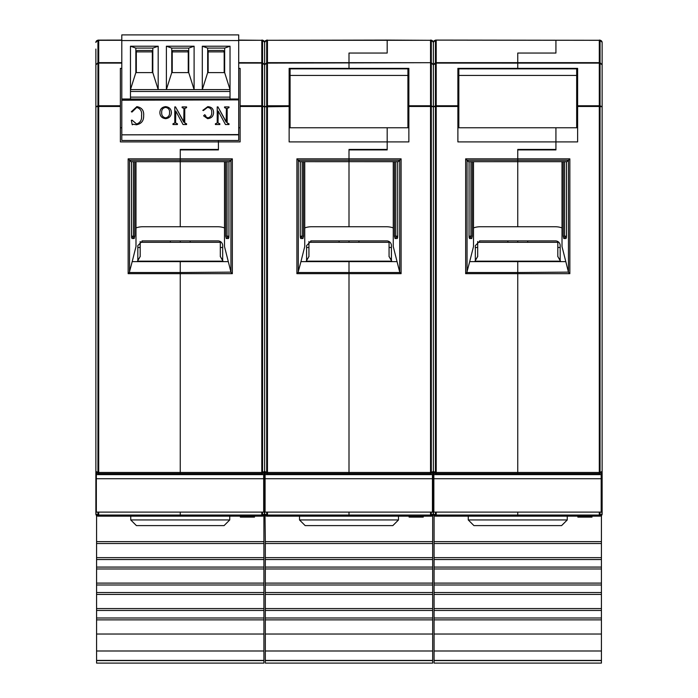 <?xml version="1.0" encoding="UTF-8"?>
<svg xmlns="http://www.w3.org/2000/svg" width="698" height="698" viewBox="0 0 698 698"><rect width="100%" height="100%" fill="white"/><g stroke="black" fill="none" stroke-linecap="round" stroke-linejoin="round"><path stroke-width="1.05" d="M95.87 49.043L95.87 508.161L95.87 474.588L96.341 483.583M97.947 473.558L97.947 472.459L98.697 472.459L98.697 473.584L97.947 473.558L95.87 471.386L97.947 472.459L97.947 106.462L95.87 106.82L97.947 105.791L97.947 63.117L95.87 64.792L97.947 62.689L97.947 40.118L121.801 40.083M95.87 508.161L95.87 513.972L95.87 508.161M95.87 476.813L95.87 513.972L97.947 515.045L97.947 512.105M96.341 509.819L95.87 513.693M95.87 108.277L95.87 96.176M96.254 515.203L96.577 515.578A2.173 2.173 0 0 1 95.87 513.972A2.173 2.173 0 0 0 97.947 516.145L95.87 513.972A2.173 2.173 0 0 0 96.577 515.578L96.577 592.541L263.914 592.541L263.914 650.99L96.577 650.99L96.577 634.02L263.914 634.02M96.341 509.723L95.87 512.89L96.341 509.767M96.341 503.921L95.87 503.921M96.341 493.722L95.87 493.25L96.341 492.788M96.341 497.124L95.87 495.475L96.341 496.915M96.341 487.919L95.87 487.919M96.341 480.381L95.87 479.919L96.341 479.456M96.341 472.738L96.341 474.614L95.87 474.588M96.298 472.677L95.87 471.386L96.621 473.026M98.697 516.171L97.947 516.145L97.947 515.045L98.697 515.045L98.697 516.171L180.25 516.171L180.25 515.045L180.25 516.171L262.553 516.145A2.173 2.173 0 0 0 264.621 513.972A2.173 2.173 0 0 1 263.914 515.578L264.245 515.203M98.697 512.105L98.697 515.045L180.25 515.045L180.25 512.105L180.25 515.045L261.794 515.045L261.794 512.105M129.313 272.525L128.153 273.677L128.153 158.847L180.25 158.847L180.25 161.674L131.023 161.7L229.476 161.7L230.951 160.243L230.951 272.124L228.307 261.628L180.25 261.628L180.25 272.525L129.313 272.525L132.192 261.628L180.25 261.628L180.25 473.584L261.794 473.584L261.794 472.459L98.697 472.459L98.697 106.462L97.947 106.462L97.947 105.791L98.697 105.773L98.697 63.099L97.947 63.117L98.697 62.654L98.697 40.083M120.379 105.773L98.697 105.773L98.697 106.462L120.379 106.462L120.379 68.369L121.801 68.369L120.379 68.369M180.25 149.442L180.25 160.243L230.951 160.243L232.347 158.847L180.25 158.847L180.25 149.442L218.43 149.442L218.43 141.903L120.379 141.903L120.379 106.462M121.801 62.654L98.697 62.654L98.697 63.099L121.801 63.099M180.25 161.7L180.25 226.754L180.25 161.7M180.25 240.889L180.25 242.302L180.25 240.889M98.697 473.584L180.25 473.584L180.25 273.677L128.153 273.677M128.153 158.847L129.549 160.243L180.25 160.243L180.25 161.674L229.511 161.674M137.82 247.493L140.185 247.493M264.621 49.043L264.621 108.277L264.621 42.281L264.621 106.82L262.553 106.462L262.553 472.459L261.794 472.459L261.794 105.773L240.112 105.773L240.112 141.903L218.43 141.903L218.43 140.49L218.43 149.913L180.25 149.913M120.379 127.76L121.801 127.76M130.98 161.674L129.549 160.243L129.549 272.124M134.775 161.7L134.775 236.177L134.191 238.533L131.957 238.533L131.538 236.177L131.538 161.7M132.192 261.628L135.988 246.551L135.988 161.7M137.82 258.801L139.007 258.801M131.957 238.533A1.413 1.396 -90 0 0 131.678 237.686M134.191 238.533L132.803 237.119L131.599 237.119L134.775 236.177M265.092 487.919L264.621 487.919L264.621 476.813L264.621 508.161L264.621 479.919L264.071 483.688M238.699 40.083L262.553 40.318L262.553 62.689L264.621 64.792L262.553 63.117L262.553 105.791L264.621 106.82L264.621 479.919L263.678 480.547M263.678 492.622L264.621 493.25L264.621 495.475L264.621 493.25L263.678 493.879M265.092 503.921L264.621 503.921L264.621 490.144L264.621 513.972L262.553 516.145L262.553 515.045L264.621 513.972L266.697 515.045L266.697 512.105M263.678 508.746L264.621 512.89L263.678 508.816M265.092 509.819L264.621 512.89L264.621 503.921L263.678 503.921M263.678 497.377L264.621 495.475L264.071 497.02M265.092 493.722L264.621 493.25L264.621 495.475L264.621 487.919L263.678 487.919M263.678 484.046L264.621 482.144L265.092 483.583M263.678 479.29L264.621 479.919L265.092 483.793M264.193 472.686L264.621 471.386L264.621 474.588L263.678 474.588L263.678 478.715L96.341 478.715L96.341 512.105L263.678 512.105L263.678 478.715M96.341 478.715L96.341 474.614L263.678 474.614L264.158 472.729M262.553 473.558L262.553 472.459L264.621 471.386L262.553 473.558L261.794 473.584M238.699 63.099L261.794 63.099L261.794 105.773L262.553 105.791L262.553 106.462L240.112 106.462M238.699 62.654L262.553 62.689L261.794 63.099L261.794 40.292L238.699 40.292M228.813 237.686A1.413 1.396 90 0 0 228.543 238.533L228.953 236.177L225.716 236.177L226.3 238.533L227.635 237.119L228.892 237.119L227.688 237.119L227.042 236.177L227.042 161.7L228.935 161.7L228.935 236.177L228.953 161.7M261.794 516.171L261.794 515.045L262.553 515.045L262.553 512.105M240.112 68.369L238.699 68.369L240.112 68.369L240.112 105.773M220.315 247.493L222.671 247.493M228.307 261.628L224.503 246.551L224.503 161.7M230.951 272.124L180.25 272.525L180.25 273.677L232.347 273.677L232.347 158.847M231.186 272.525L232.347 273.677M222.671 258.801L221.484 258.801M240.112 127.76L238.699 127.76M433.851 487.919L433.379 487.919L433.379 476.813L433.379 508.161L433.379 479.919L432.821 483.688M433.379 49.043L433.379 479.919L432.437 480.547M387.181 40.083L431.303 40.318L431.303 62.689L433.379 64.792L431.303 63.117L431.303 105.791L433.379 106.82L431.303 106.462L431.303 472.459L433.379 471.386L431.303 473.558L430.544 473.584L430.544 40.292L267.456 40.292L387.181 40.083M432.437 492.622L433.379 493.25L433.379 495.475L433.379 493.25L432.437 493.879M433.851 503.921L433.379 503.921L433.379 490.144L433.379 513.972A2.173 2.173 0 0 1 432.673 515.578L432.996 515.203M431.303 512.105L431.303 515.045L433.379 513.972A2.173 2.173 0 0 1 431.303 516.145L433.379 513.972L435.447 515.045L435.447 512.105M432.437 508.746L433.379 512.89L432.437 508.816M433.851 509.819L433.379 512.89L433.379 503.921L432.437 503.921M432.437 497.377L433.379 495.475L432.821 497.02M433.851 493.722L433.379 493.25L433.379 495.475L433.379 487.919L432.437 487.919M432.437 484.046L433.379 482.144L433.851 483.583M432.437 479.29L433.379 479.919L433.851 483.793M432.943 472.686L433.379 471.386L433.379 474.588L432.437 474.588L432.437 478.715L265.092 478.715L265.092 512.105L432.437 512.105L432.437 478.715M265.092 472.738L265.092 474.614L432.437 474.614L432.908 472.729M349 161.7L349 226.754L349 161.674L398.226 161.7L401.097 158.847L349 158.847L349 161.674L299.73 161.674L349 161.7M398.27 161.674L349 161.674L349 160.243L399.701 160.243L399.701 272.124L397.057 261.628L349 261.628L349 272.525L298.063 272.525L296.903 273.677L296.903 158.847L298.299 160.243L349 160.243L349 149.913L387.181 149.913L387.181 141.903L408.862 141.903L408.862 106.462L431.303 106.462L431.303 105.791L408.862 105.773L408.862 68.369L349 68.369L349 68.84L349 63.099L349 68.369L289.138 68.369L289.138 106.462L264.621 106.82L264.621 471.386L265.371 473.026M296.903 158.847L349 158.847L349 149.913M430.544 516.171L431.303 516.145L431.303 515.045L349 515.045L349 516.171L430.544 516.171L430.544 512.105M266.697 473.558L266.697 63.117L264.621 64.792L266.697 62.689L266.697 40.318A2.173 2.155 180 0 0 264.621 42.473L264.621 106.82L267.456 105.773L267.456 473.584L266.697 473.558L264.621 471.386L266.697 472.459L431.303 472.459L431.303 473.558M289.138 105.773L267.456 105.773L267.456 62.654L431.303 62.689L266.697 63.117L267.456 62.654L267.456 40.292L266.697 40.118L267.456 40.083M397.572 237.686A1.413 1.396 90 0 0 397.293 238.533L397.712 236.177L394.475 236.177L395.059 238.533L396.385 237.119L397.651 237.119L396.447 237.119L397.651 237.119L396.447 237.119L395.792 236.177L395.792 161.7L397.686 161.7L397.712 236.177L397.712 161.7M408.862 127.76L387.181 127.76L387.181 141.903L289.138 141.903L289.138 106.462M298.063 272.525L300.943 261.628L349 261.628L349 473.584L349 273.677L401.097 273.677L401.097 158.847M387.181 53.048L387.181 40.292L387.181 53.048L349 53.048L387.181 53.048M349 62.654L349 53.048L349 62.654M349 240.889L349 242.302L349 240.889M389.065 247.493L391.421 247.493M397.057 261.628L393.262 246.551L393.262 161.7M267.456 516.171L349 516.171L349 512.105L349 515.045L267.456 515.045L267.456 516.171L266.697 516.145A2.173 2.173 0 0 1 264.621 513.972A2.173 2.173 0 0 1 263.914 515.578L263.914 592.541M267.456 473.584L430.544 473.584M408.862 105.773L408.862 106.462M399.701 272.124L401.097 273.677M402.266 68.84L402.266 68.369L408.862 68.369M391.421 258.801L390.234 258.801M265.092 492.788L264.621 493.25L264.621 479.919L265.092 479.456M263.678 508.694L264.621 513.972A2.173 2.173 0 0 0 265.327 515.578A2.173 2.173 0 0 1 264.621 513.972L266.697 516.145L266.697 515.045L267.456 515.045L267.456 512.105M265.092 478.715L265.092 474.614L264.621 474.588L265.092 480.381M265.092 509.723L264.621 512.89L265.092 509.767M263.678 497.648L264.621 495.475L265.092 496.915M303.534 161.7L303.534 236.177L302.208 236.177L302.208 161.7L300.315 161.7L300.288 236.177L300.288 161.7M289.138 127.76L387.181 127.76L387.181 149.442L349 149.442M308.935 247.493L306.579 247.493M300.943 261.628L304.738 246.551L304.738 161.7M399.937 272.525L349 272.525L349 273.677L296.903 273.677M295.734 68.84L295.734 68.369L289.138 68.369M306.579 258.801L307.766 258.801M300.707 238.533L300.288 236.177L302.208 236.177L301.553 237.119L300.349 237.119L301.553 237.119L300.349 237.119L301.553 237.119L302.941 238.533L300.707 238.533A1.413 1.396 -90 0 0 300.428 237.686M299.73 161.674L298.299 160.243L298.299 272.124M303.525 236.177L302.941 238.533M466.814 272.525L465.653 273.677L465.653 158.847L467.049 160.243L517.75 160.243L517.75 158.847L517.75 161.674L468.524 161.7L566.977 161.7L568.451 160.243L568.451 272.124L565.808 261.628L517.75 261.628L517.75 272.525L466.814 272.525L469.693 261.628L517.75 261.628L517.75 473.584L599.303 473.584L599.303 472.459L436.206 472.459L436.206 473.584L435.447 473.558L435.447 472.459L436.206 472.459L436.206 106.462L433.379 106.82L433.379 471.386L435.447 472.459L435.447 105.791L436.206 105.773L436.206 63.099L433.379 64.792L433.379 106.82L435.447 105.791L435.447 62.689L436.206 62.654L436.206 40.292L435.447 40.318A2.173 2.155 180 0 0 433.379 42.473L433.379 64.792L435.447 62.689L435.447 40.118L600.053 40.318L600.053 62.689L602.13 64.792L602.13 508.161L602.13 479.919L602.13 482.144L602.13 479.919L601.187 480.547M433.851 492.788L433.379 493.25L433.379 479.919L433.851 479.456M432.437 508.694L433.379 513.972A2.173 2.173 0 0 1 432.673 515.578L432.673 650.99L265.327 650.99L265.327 634.02L432.673 634.02M433.851 472.738L433.851 474.614L433.379 474.588L433.851 480.381M433.755 515.203L434.086 515.578A2.173 2.173 0 0 1 433.379 513.972A2.173 2.173 0 0 0 435.447 516.145L433.379 513.972A2.173 2.173 0 0 0 434.086 515.578L434.086 592.541L601.423 592.541L601.423 650.99L434.086 650.99L434.086 634.02L601.423 634.02M433.851 509.723L433.379 512.89L433.851 509.767M432.437 497.648L433.379 495.475L433.851 496.915M435.447 473.558L433.379 471.386L434.121 473.026M465.653 158.847L517.75 158.847L517.75 149.442L517.75 149.913L555.931 149.913L555.931 141.903L457.888 141.903L457.888 68.369L517.75 68.369L517.75 63.099L517.75 68.84L517.75 68.369L577.621 68.369L577.621 106.462L599.303 106.462L599.303 40.292L436.206 40.083M517.75 161.7L517.75 226.754L517.75 161.7M436.206 516.171L435.447 516.145L435.447 515.045L436.206 515.045L436.206 516.171L517.75 516.171L517.75 515.045L517.75 516.171L600.053 516.145A2.173 2.173 0 0 0 602.13 513.972A2.173 2.173 0 0 1 601.423 515.578L601.746 515.203M436.206 512.105L436.206 515.045L517.75 515.045L517.75 512.105L517.75 515.045L599.303 515.045L599.303 512.105M472.284 161.7L472.284 236.177L470.958 236.177L470.958 161.7L469.065 161.7L469.047 236.177L470.958 236.177L470.304 237.119L469.108 237.119L470.304 237.119L469.108 237.119L470.304 237.119L471.7 238.533L469.457 238.533L469.047 236.177L469.065 161.7M457.888 127.76L555.931 127.76L555.931 149.442L517.75 149.442M457.888 105.773L436.206 105.773L436.206 106.462L457.888 106.462M602.13 49.043L602.13 96.176L602.13 42.473L602.13 64.792L599.303 62.654L436.206 62.654L436.206 63.099L600.053 63.117L600.053 105.791L602.13 106.82L600.053 106.462L600.053 472.459L602.13 471.386L600.053 473.558L599.303 473.584M517.75 62.654L517.75 53.048L555.931 53.048L555.931 40.292L555.931 53.048L517.75 53.048L517.75 62.654M477.685 247.493L475.329 247.493M517.75 240.889L517.75 242.302L517.75 240.889M469.693 261.628L473.497 246.551L473.497 161.7M436.206 473.584L517.75 473.584L517.75 273.677L465.653 273.677M464.484 68.84L464.484 68.369L457.888 68.369M475.329 258.801L476.516 258.801M468.489 161.674L467.049 160.243L467.049 272.124M472.284 236.177L471.7 238.533M469.457 238.533A1.413 1.396 -90 0 0 469.187 237.686M602.13 108.277L602.13 96.176M602.13 460.811L602.13 471.386M602.13 476.813L602.13 495.475L602.13 493.25L601.187 493.879M602.13 490.144L602.13 513.693M601.187 508.746L602.13 513.972L600.053 516.145L600.053 515.045L602.13 513.972A2.173 2.173 0 0 1 601.423 515.578L601.423 592.541M602.13 461.02L602.13 252.17L602.13 461.02M601.187 508.694L602.13 512.89L601.187 508.816M602.13 503.921L601.187 503.921M601.187 497.377L602.13 495.475L601.571 497.02M601.187 492.622L602.13 493.25M602.13 487.919L601.187 487.919M601.187 484.046L602.13 482.144L601.571 483.688M601.187 479.29L602.13 479.919M602.13 474.588L601.187 474.588L601.187 478.715L433.851 478.715L433.851 512.105L601.187 512.105L601.187 478.715M433.851 478.715L433.851 474.614L601.187 474.614L601.659 472.729M601.693 472.686L602.13 471.42M577.621 105.773L600.053 105.791L600.053 106.462L599.303 106.462L599.303 472.459L600.053 472.459L600.053 473.558M599.303 516.171L599.303 515.045L600.053 515.045L600.053 512.105M577.621 127.76L555.931 127.76L555.931 141.903L577.621 141.903L577.621 106.462M567.02 161.674L517.75 161.674L517.75 160.243L568.451 160.243L569.847 158.847L517.75 158.847L517.75 149.913M568.451 272.124L517.75 272.525L517.75 273.677L569.847 273.677L569.847 158.847M568.687 272.525L569.847 273.677M571.016 68.84L571.016 68.369L577.621 68.369M566.322 237.686A1.413 1.396 90 0 0 566.043 238.533L566.462 236.177L563.225 236.177L563.81 238.533L565.136 237.119L566.401 237.119L565.188 237.119L564.542 236.177L564.542 161.7L566.436 161.7L566.462 236.177L566.462 161.7M560.18 247.493L557.815 247.493M565.808 261.628L562.012 246.551L562.012 161.7M560.18 258.801L558.993 258.801M140.185 256.445L137.236 261.628M223.255 261.628L220.315 256.445M220.315 256.707L220.315 242.302L140.185 242.302L140.185 256.707M190.144 242.302L190.144 240.889M170.347 240.889L170.347 242.302M140.185 241.525L140.185 242.302M220.315 241.525L220.315 242.302M222.671 260.956L222.671 245.609A4.712 4.712 0 0 0 217.959 240.889L142.54 240.889L137.82 245.609L137.82 260.956L137.82 245.609M135.988 227.923A18.855 18.855 0 0 1 142.54 226.754L217.959 226.754A18.855 18.855 0 0 1 224.503 227.923M308.935 256.445L305.994 261.628M392.006 261.628L389.065 256.445M389.065 256.707L389.065 242.302L308.935 242.302L308.935 256.707M358.903 242.302L358.903 240.889M339.097 240.889L339.097 242.302M308.935 241.525L308.935 242.302M389.065 241.525L389.065 242.302M391.421 260.956L391.421 245.609A4.712 4.712 0 0 0 386.709 240.889L311.291 240.889L306.579 245.609L306.579 260.956M304.738 227.923A18.855 18.855 0 0 1 311.291 226.754L386.709 226.754A18.855 18.855 0 0 1 393.262 227.923M477.685 256.445L474.745 261.628M560.764 261.628L557.815 256.445M557.815 256.707L557.815 242.302L477.685 242.302L477.685 256.707M527.653 242.302L527.653 240.889M507.856 240.889L507.856 242.302M477.685 241.525L477.685 242.302M557.815 241.525L557.815 242.302M555.451 240.889L480.041 240.889L475.329 245.609L475.329 260.956L475.329 245.609M560.18 260.956L560.18 245.609A4.712 4.712 0 0 0 555.46 240.889M473.497 227.923A18.855 18.855 0 0 1 480.041 226.754L555.46 226.754A18.855 18.855 0 0 1 562.012 227.923M290.08 75.436L407.92 75.436L407.92 68.84L290.08 68.84L290.08 127.76M407.92 75.436L407.92 127.76M458.83 75.436L576.67 75.436L576.67 68.84L458.83 68.84L458.83 127.76M576.67 75.436L576.67 127.76M229.738 519.949L224.084 525.603L136.407 525.603L130.753 519.949L229.738 519.949L229.738 516.171M398.497 519.949L392.834 525.603L305.166 525.603L299.503 519.949L398.497 519.949L398.497 516.171M567.247 519.949L561.593 525.603L473.916 525.603L468.262 519.949L567.247 519.949L567.247 516.171M207.681 51.748A1.885 1.885 0 0 1 209.47 50.457L222.671 50.457A1.885 1.885 0 0 1 224.555 52.341L224.555 72.609M121.801 134.827L238.699 134.574L238.699 140.49L121.801 140.49L121.801 134.827L238.699 134.827M121.801 99.884L121.801 99.011L238.699 99.011L238.699 99.884L121.801 99.884L121.801 134.574M238.699 99.011L238.699 34.9L121.801 34.9L121.801 40.554L238.699 40.554L121.801 40.554L121.801 99.011M230.026 97.118L130.474 97.118L130.474 91.464L230.026 91.464L230.026 99.011M230.026 91.464L230.026 46.216L202.307 46.216L202.307 89.58L207.681 72.609L224.651 72.609L224.651 48.101L207.681 48.101L207.681 72.609M130.474 97.118L130.474 99.011M130.474 46.216L135.848 48.101L135.848 72.609L152.81 72.609L158.184 89.58L158.184 46.216L130.474 46.216L130.474 91.464M188.73 72.609L194.105 89.58L194.105 46.216L166.386 46.216L166.386 89.58L171.76 72.609L188.73 72.609L188.73 48.101L171.76 48.101L171.76 72.609M166.386 46.216L171.76 48.101M194.105 46.216L188.73 48.101M202.307 46.216L207.681 48.101M230.026 46.216L224.651 48.101M135.848 72.609L130.474 89.58L230.026 89.58L224.651 72.609M158.184 46.216L152.81 48.101L135.848 48.101M152.81 72.609L152.81 48.101M136.319 72.609L136.319 51.207M152.339 50.998L152.339 72.609M172.232 72.609L172.232 51.094M188.259 51.094L188.259 72.609M208.152 72.609L208.152 50.998M224.18 51.207L224.18 72.609M136.319 51.87L152.339 51.87M172.232 51.87L188.259 51.87M208.152 51.87L224.18 51.87M171.76 52.341A1.885 1.885 0 0 1 173.645 50.457L186.846 50.457A1.885 1.885 0 0 1 188.73 52.341M135.936 72.609L135.936 52.341A1.885 1.885 0 0 1 137.82 50.457L151.021 50.457A1.885 1.885 0 0 1 152.81 51.748M238.699 99.884L121.801 100.224M238.699 134.574L238.699 100.224M175.591 111.095L175.591 122.944L177.423 123.764L177.423 124.532L172.964 124.532L172.964 123.79L174.797 122.979L174.797 106.916L175.521 106.916L183.967 122.133L183.967 108.46L182.134 107.649L182.134 106.916L186.584 106.916L186.584 107.649L184.752 108.46L184.752 122.944L186.584 123.764L186.584 124.532L183.042 124.532L175.8 111.095L175.591 122.979L177.423 123.79M172.964 123.79L174.797 122.944M174.797 106.916L175.521 106.881L183.749 122.167L183.967 108.46M182.134 106.916L186.584 106.916M207.786 117.892L207.786 117.918C210.578 117.194 211.887 115.371 211.721 112.457C211.887 109.429 210.456 107.745 207.437 107.405L203.371 110.581L202.821 110.345L207.803 106.637C211.642 106.942 213.553 108.94 213.562 112.631L213.562 112.666C213.387 116.296 211.398 118.294 207.585 118.66L203.607 115.842L204.706 114.708L205.701 115.606L205.482 116.4L207.786 117.892C210.578 117.159 211.887 115.336 211.721 112.422M204.706 114.708L205.701 115.606L205.482 116.4M218.012 111.095L218.012 122.944L219.844 123.764L219.844 124.532L215.394 124.532L215.394 123.79L217.226 122.979L217.226 106.916L217.951 106.916L226.388 122.133L226.388 108.46L224.555 107.649L224.555 106.916L229.005 106.916L229.005 107.649L227.173 108.46L227.173 122.944L229.005 123.764L229.005 124.532L225.463 124.532L218.23 111.095L218.012 122.979L219.844 123.79M215.394 123.79L217.226 122.944M217.226 106.916L217.951 106.881L226.169 122.167L226.388 108.46M224.555 106.916L229.005 106.916M159.877 112.631C160.025 109.08 161.945 107.082 165.635 106.637C169.326 107.073 171.246 109.071 171.394 112.631L171.394 112.666C171.176 116.182 169.256 118.18 165.635 118.66C161.98 118.215 160.06 116.217 159.877 112.666L159.877 112.631M131.329 111.732L136.878 106.637C141.825 107.553 144.085 110.554 143.64 115.632L143.64 115.667C143.823 120.78 141.406 123.816 136.38 124.776L133.475 124.261L132.245 124.776L131.329 120.326L132.001 120.126L136.66 124.043C140.35 122.612 141.982 119.82 141.546 115.632C142.139 111.401 140.542 108.652 136.764 107.405L132.001 112.046L131.329 111.732L136.878 106.637M131.329 120.326L132.001 120.091L136.66 124.043C140.35 122.639 141.982 119.855 141.546 115.667M185.851 123.764L186.584 123.79M184.752 108.46L184.752 122.979L185.851 123.79M203.607 115.877L204.706 114.742M207.803 106.637L207.803 106.672C211.642 106.977 213.553 108.975 213.562 112.666M202.821 110.38L207.803 106.672M207.786 117.918L205.482 116.435L205.701 115.632L205.474 116.592M228.272 123.764L229.005 123.79M227.173 108.46L227.173 122.979L228.272 123.79M165.635 106.637L165.635 106.672C169.326 107.099 171.246 109.097 171.394 112.666M159.877 112.666C160.025 109.115 161.945 107.117 165.635 106.672M136.878 106.672C141.825 107.588 144.085 110.589 143.64 115.667M161.709 112.561C161.508 109.665 162.817 107.946 165.635 107.405C168.454 107.972 169.762 109.699 169.562 112.561C169.736 115.44 168.427 117.229 165.635 117.918C162.809 117.264 161.5 115.475 161.709 112.561M165.635 117.918L165.635 117.892C162.809 117.229 161.5 115.44 161.709 112.526M169.562 112.526C169.736 115.406 168.427 117.194 165.635 117.892M96.577 650.99L96.577 660.413L263.914 660.413L263.914 650.99M254.491 516.171L254.491 517.113L240.348 517.113L240.348 516.171M263.914 541.631L96.577 541.631M96.577 634.02L96.577 592.541M263.914 543.515L96.577 543.515M263.914 557.658L96.577 557.658M96.577 619.876L263.914 619.876M263.914 559.543L96.577 559.543M96.577 617.992L263.914 617.992M263.914 567.081L96.577 567.081M96.577 610.453L263.914 610.453M263.914 568.966L96.577 568.966M96.577 608.56L263.914 608.56M263.914 583.109L96.577 583.109M96.577 594.426L263.914 594.426M263.914 584.994L96.577 584.994M263.914 660.596L96.577 660.596L96.577 663.1L263.914 663.1L263.914 660.413M265.327 650.99L265.327 660.413L432.673 660.413L432.673 650.99M423.241 516.171L423.241 517.113L409.098 517.113L409.098 516.171M432.673 541.631L265.327 541.631L265.004 515.203M265.327 634.02L265.327 541.631M432.673 543.515L265.327 543.515M432.673 557.658L265.327 557.658M265.327 619.876L432.673 619.876M432.673 559.543L265.327 559.543M265.327 617.992L432.673 617.992M432.673 567.081L265.327 567.081M265.327 610.453L432.673 610.453M432.673 568.966L265.327 568.966M265.327 608.56L432.673 608.56M432.673 583.109L265.327 583.109M265.327 594.426L432.673 594.426M432.673 584.994L265.327 584.994M265.327 592.541L432.673 592.541M432.673 660.596L265.327 660.596L265.327 663.1L432.673 663.1L432.673 660.413M434.086 650.99L434.086 660.413L601.423 660.413L601.423 650.99M591.991 516.171L591.991 517.113L577.857 517.113L577.857 516.171M601.423 541.631L434.086 541.631M434.086 634.02L434.086 592.541M601.423 543.515L434.086 543.515M601.423 557.658L434.086 557.658M434.086 619.876L601.423 619.876M601.423 559.543L434.086 559.543M434.086 617.992L601.423 617.992M601.423 567.081L434.086 567.081M434.086 610.453L601.423 610.453M601.423 568.966L434.086 568.966M434.086 608.56L601.423 608.56M601.423 583.109L434.086 583.109M434.086 594.426L601.423 594.426M601.423 584.994L434.086 584.994M601.423 660.596L434.086 660.596L434.086 663.1L601.423 663.1L601.423 660.413M121.801 40.292L97.947 40.318A2.173 2.155 180 0 0 95.87 42.473M133.458 161.7L133.458 236.177L131.564 236.177L131.564 161.7M264.621 42.473A2.173 2.155 180 0 0 262.553 40.318L264.621 42.281L266.697 40.118M226.3 238.533L228.543 238.533M225.716 161.7L225.716 236.177M228.953 236.177L228.857 237.678M433.379 42.473A2.173 2.155 180 0 0 431.303 40.318L433.379 42.281L435.447 40.118M395.051 238.533L397.293 238.533M394.466 161.7L394.466 236.177M602.13 42.473A2.173 2.155 180 0 0 600.053 40.318L602.13 42.281M563.81 238.533L566.043 238.533M563.225 161.7L563.225 236.177M137.707 261.157L222.784 261.157M190.144 240.923L218.518 240.923M141.991 240.923L170.347 240.923M306.466 261.157L391.534 261.157M358.903 240.923L387.268 240.923M310.741 240.923L339.097 240.923M475.216 261.157L560.293 261.157M527.653 240.923L556.027 240.923M479.491 240.923L507.856 240.923M97.947 40.118L95.87 42.281M95.87 482.144L96.341 483.793M95.87 471.386L97.406 473.462M131.564 236.177L131.634 237.669M263.678 484.316L264.621 482.144M265.048 472.677L264.621 471.42M262.553 40.118L261.794 40.083M432.437 484.316L433.379 482.144M433.798 472.677L433.379 471.42M431.303 40.118L430.544 40.083M397.607 237.678L397.686 236.177M264.621 495.475L265.092 497.124M264.621 471.386L266.156 473.462M300.315 236.177L300.384 237.669M433.379 495.475L433.851 497.124M433.379 471.386L434.906 473.462M469.065 236.177L469.143 237.669M601.187 497.648L602.13 495.475M601.187 484.316L602.13 482.144M600.053 40.118L599.303 40.083M566.366 237.678L566.436 236.177M130.753 519.949L130.753 516.171M299.503 519.949L299.503 516.171M468.262 519.949L468.262 516.171"/></g></svg>
